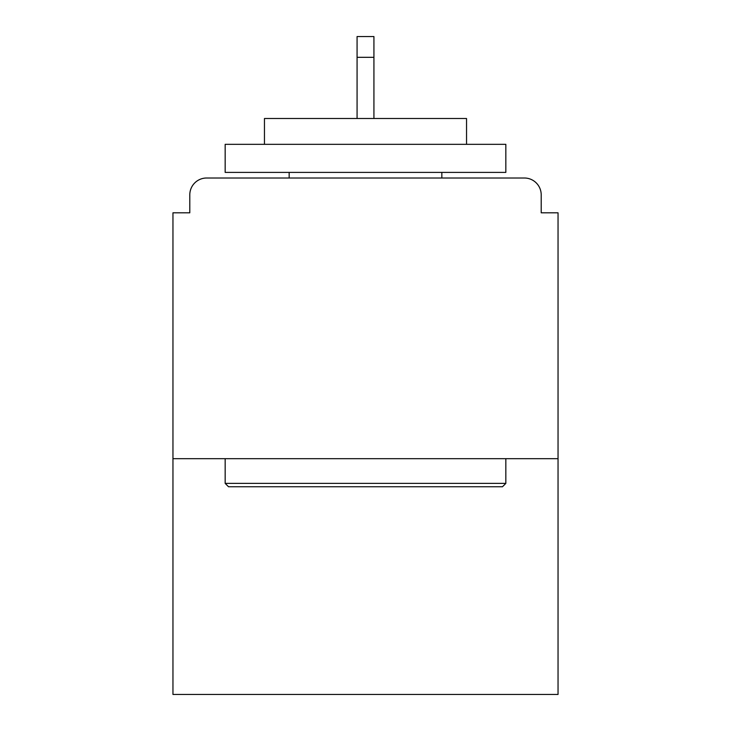 <?xml version="1.0" encoding="UTF-8"?>
<svg xmlns="http://www.w3.org/2000/svg" width="731" height="731" viewBox="0 0 731 731"><rect width="100%" height="100%" fill="white"/><g stroke="black" fill="none" stroke-linecap="round" stroke-linejoin="round"><path stroke-width="1.1" d="M541.205 212.812L541.205 194.848L541.205 212.812L558.045 212.812L558.045 694.45L172.955 694.45L172.955 212.812L189.795 212.812L189.795 194.848L189.795 212.812M558.045 458.684L172.955 458.684M541.205 194.848A16.84 16.84 0 0 0 524.365 178.008L206.635 178.008A16.84 16.84 0 0 0 189.795 194.848M524.365 178.008L453.074 178.008M277.926 178.008L206.635 178.008M502.471 486.755L228.529 486.755L225.166 483.383L505.834 483.383L502.471 486.755M225.166 144.327L505.834 144.327L505.834 172.397L225.166 172.397L225.166 144.327M466.542 144.327L466.542 118.504L264.458 118.504L264.458 144.327M225.166 458.684L225.166 483.383M505.834 458.684L505.834 483.383M289.156 172.397L289.156 178.008M441.844 172.397L441.844 178.008M373.925 57.32L357.075 57.32L357.075 36.55L373.925 36.55L373.925 118.504M357.075 57.32L357.075 118.504"/></g></svg>
